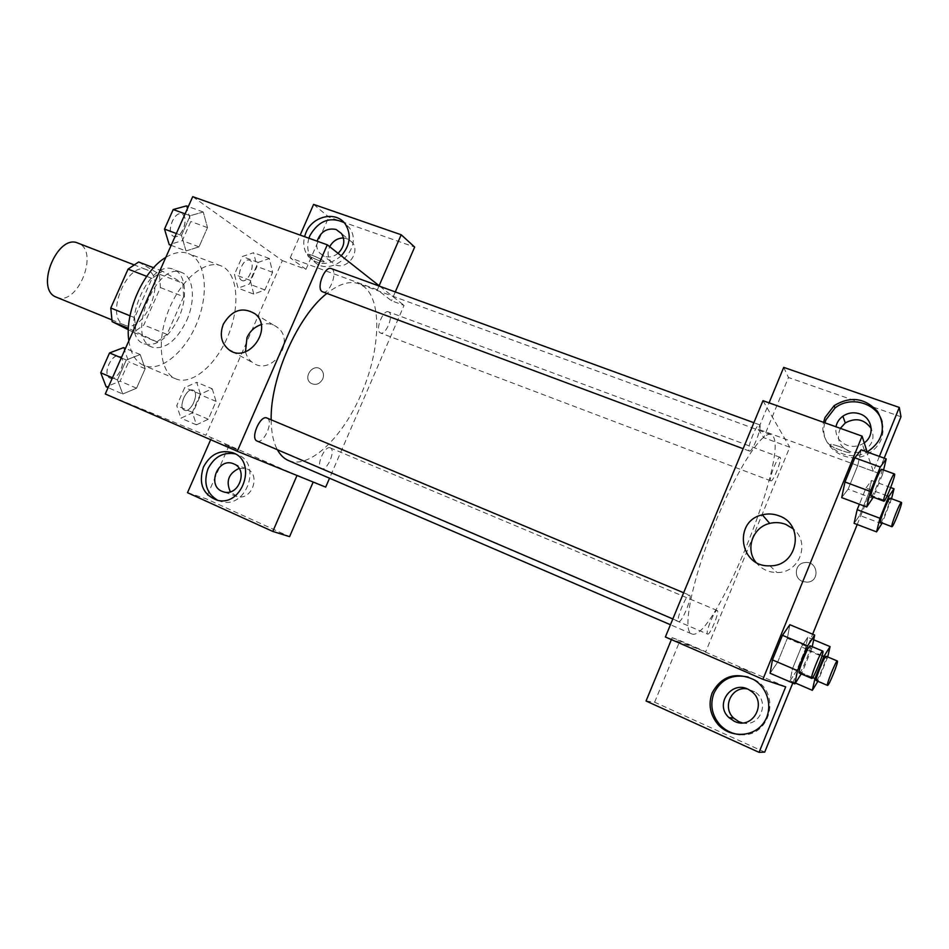 <?xml version="1.0" encoding="UTF-8"?>
<svg xmlns="http://www.w3.org/2000/svg" width="949" height="949" viewBox="0 0 949 949"><rect width="100%" height="100%" fill="white"/><g stroke="black" fill="none" stroke-linecap="round" stroke-linejoin="round"><path stroke-width="0.71" stroke-dasharray="4.75 3.56" d="M56.442 297.251C77.604 307.132 100.143 250.465 77.972 243.122M124.022 324.807L124.722 325.116C144.734 334.57 167.783 276.633 146.739 269.753C127.522 260.441 104.248 316.788 124.022 324.807M138.625 261.983L159.42 274.202L160.405 287.571L143.833 324.997L133.643 332.375L128.352 329.742M160.405 287.571L183.643 296.669L166.988 334.392L143.833 324.997M133.643 332.375L156.893 341.901L128.423 328.307M156.893 341.901L166.988 334.392M183.643 296.669L182.813 283.253L159.42 274.202M135.814 331.331L134.616 317.654L152.018 278.425L162.457 271.177L182.813 283.253M178.863 317.452C168.649 337.939 157.095 346.753 144.201 343.894C117.024 335.294 148.127 257.072 173.786 269.48C185.874 273.656 188.068 297.31 178.863 317.452M186.645 320.548C195.862 300.358 193.762 276.681 181.757 272.541C156.799 260.334 125.47 336.765 151.354 346.812L152.089 347.144C164.901 349.967 176.419 341.106 186.645 320.548M152.018 278.425L146.704 276.361M134.616 317.654L130.013 315.792M162.457 271.177L153.584 267.748M128.839 340.798C130.701 353.313 135.493 361.45 143.216 365.211L143.857 365.495C160.82 372.649 185.743 351.581 197.368 321.948C209.266 292.422 205.625 259.99 188.377 253.549C181.662 251.094 174.142 252.387 165.802 257.393M175.174 378.604L175.79 378.876C192.279 385.828 216.894 364.309 228.638 334.38C240.655 304.558 237.535 272.019 220.785 265.756C205.352 259.504 180.927 279.504 168.768 309.86C156.407 340.133 159.895 371.925 175.174 378.604M192.718 196.657L282.363 260.631L205.921 435.259L105.28 393.977M212.244 388.793L216.075 401.38L208.258 419.221L196.443 424.844L192.374 412.341L200.358 394.132L212.244 388.793L216.075 401.38L208.258 419.221L196.443 424.844L192.374 412.341L200.358 394.132L212.244 388.793L196.704 382.317L200.666 394.903L192.884 412.649L180.951 418.165L176.751 405.662L184.711 387.548L196.704 382.317M253.739 294.119L250.275 280.382L258.164 262.399L269.35 258.508L272.6 272.304L264.878 289.931L253.739 294.119L250.275 280.382L258.164 262.399L269.35 258.508L272.6 272.304L264.878 289.931L253.739 294.119L238.057 288.14L234.45 274.403L242.315 256.515L253.62 252.707L257.001 266.491L249.314 284.036L238.057 288.14M186.028 250.951L181.461 235.411L190.18 215.72L203.252 212.007L207.511 227.618L199.005 246.87L186.028 250.951L181.461 235.411L190.18 215.72L203.252 212.007L207.511 227.618L199.005 246.87L186.028 250.951L171.14 245.352M122.753 393.989L117.462 379.932L126.3 359.979L140.203 354.535L145.185 368.687L136.561 388.2L122.753 393.989L117.462 379.932L126.3 359.979L140.203 354.535L145.185 368.687L136.561 388.2L122.753 393.989L108.079 387.655M312.185 255.317C308.686 254.095 307.144 253.869 307.571 254.652C308.935 256.871 326.124 263.929 323.989 261.39C322.079 259.658 318.14 257.642 312.185 255.317C318.14 257.642 322.067 259.67 323.989 261.402C326.124 263.929 308.935 256.882 307.571 254.664C307.144 253.881 308.686 254.095 312.174 255.328M379.137 285.72L377.382 289.777L391.463 300.762L404.049 305.388L329.528 478.213M377.382 289.777L290.204 257.867L305.969 269.326L282.363 260.631M379.885 286.325L404.049 305.388M341.237 255.815C329.469 265.601 318.627 265.957 308.722 256.894C304.131 251.248 302.731 244.51 304.546 236.669M290.204 257.867L300.169 235.103M308.899 238.223C306.503 246.55 307.749 253.751 312.648 259.824C328.9 280.667 365.448 248.911 349.351 227.736L344.012 222.541M338.069 253.312C333.704 256.799 329.137 257.784 324.38 256.277L319.481 252.825C316.907 249.54 316.112 245.649 317.096 241.153M343.502 237.938L348.603 239.255L352.53 242.647C360.454 252.422 347.239 269.896 335.685 264.949L330.857 261.556C327.595 257.203 327.215 252.256 329.706 246.716M395.282 291.936L391.463 300.762M313.597 204.391L328.781 217.072L414.666 247.048M305.969 269.326L328.781 217.072M245.494 351.759C246.621 356.433 249.041 360.074 252.754 362.66C271.212 376.623 296.207 342.02 277.915 327.785C273.087 323.87 267.499 322.814 261.165 324.605M236.953 449.707L224.664 444.512L236.953 449.696M297.013 475.485L205.921 435.259M297.144 475.2L325.685 487.122M211.39 438.047L210.666 439.707M217.665 500.301L221.532 501.653C247.215 508.972 262.244 462.424 236.906 454.429L235.067 453.847M239.101 468.391L246.04 468.616C261.497 473.124 252.41 501.274 237.001 496.481L230.346 491.796M187.499 492.685L205.874 498.676L289.587 536.648M229.16 445.318L205.874 498.676M322.755 378.971C324.19 375.033 323.514 371.806 320.726 369.28C313.063 362.791 302.47 377.714 310.845 383.194C315.697 385.638 319.659 384.226 322.755 378.971M322.743 378.971C319.659 384.226 315.697 385.626 310.845 383.194C302.458 377.714 313.063 362.779 320.726 369.28C323.514 371.806 324.19 375.033 322.743 378.971M257.096 441.048C263.763 444.512 274.083 420.763 267.072 418.094M389.007 312.138L388.473 311.841C383.23 309.244 374.974 329.861 380.098 332.767L380.573 333.016C385.804 335.578 394.013 315.258 389.007 312.138M330.382 447.916L330.299 447.881C324.807 444.927 315.424 466.861 321.367 468.794L321.367 468.794C326.871 471.712 336.195 450.063 330.382 447.916M322.755 291.96C329.066 294.961 337.963 272.778 331.972 268.982L331.248 268.579M288.579 460.609C309.694 469.387 342.719 437.394 361.379 393.752C380.3 350.228 382.459 300.975 363.989 286.634L358.793 283.763C349.754 280.56 339.101 283.81 326.836 293.478M271.165 419.802C271.295 432.353 273.359 442.317 277.357 449.719M691.596 633.825C713.921 645 794.788 441.534 770.754 434.642C761.928 430.383 735.178 472.353 713.434 527.181C691.584 581.974 682.201 630.848 691.548 633.813L691.596 633.825M689.555 595.248C692.806 596.304 681.643 623.398 678.737 621.476C675.308 620.8 686.637 593.196 689.508 595.225L689.555 595.248M770.659 480.716L770.849 480.87C773.198 482.365 782.759 457.715 779.995 457.288C777.812 455.745 768.607 478.865 770.659 480.716M707.598 634.098L707.598 634.098C709.935 635.711 720.018 611.061 717.242 610.515C714.953 608.831 704.81 633.588 707.598 634.098L321.367 468.794M749.152 450.846L749.413 451.06C752.355 452.839 762.913 425.342 759.508 424.761C756.792 422.946 746.649 448.497 749.152 450.846M785.689 686.851L698.571 649.104L705.736 651.726L789.746 447.24L763.672 437.655L788.465 377.5L900.992 416.765M671.394 639.602L672.189 637.681L698.571 649.104L665.379 636.993M762.972 400.668L789.746 447.24M802.534 581.429L806.994 582.176C820.683 581.891 817.908 560.135 804.538 562.615C794.788 563.611 793.21 578.166 802.534 581.429C793.21 578.166 794.788 563.611 804.538 562.615C817.908 560.124 820.683 581.891 806.982 582.176L802.534 581.429M840.351 428.355C836.069 438.58 839.07 446.279 849.331 451.427C854.503 453.183 859.521 452.792 864.373 450.265C872.689 444.678 874.966 437.442 871.218 428.545M742.189 722.83C760.078 727.99 770.707 701.335 754.633 691.726L746.993 688.867M792.795 683.019L812.641 634.193M857.22 524.5L884.183 458.153M646.055 701.003L654.62 702.201L764.716 752.13M654.62 702.201L680.018 640.587L705.736 651.726M864.231 442.851L862.333 444.061C857.386 446.647 852.273 447.05 846.983 445.259C838.667 441.582 834.99 435.425 835.974 426.789M824.918 422.827C817.623 444.962 845.749 466.267 867.35 454.31C880.221 446.73 885.156 435.971 882.167 422.032M879.379 456.422L873.329 471.297L866.686 452.246C845.678 463.847 817.955 444.239 823.542 422.341M740.042 734.609C769.817 738.275 781.798 693.672 754.918 679.911L748.192 677.04M672.189 637.681L680.018 640.587M873.329 471.297L758.227 429.173L769.081 402.851M783.72 367.382L788.465 377.5M758.227 429.173L763.672 437.655M890.696 487.549L871.514 480.479L868.311 494.263L859.711 515.426L854.1 523.314L857.184 509.649M887.161 495.853L865.986 488L859.391 504.227L865.986 488L871.514 480.443M865.986 488L871.514 480.479L868.299 494.287M883.578 470.004L882.463 474.654L857.718 465.603L861.158 449.838L857.706 465.627L848.133 489.15L841.704 497.584L844.99 481.973M812.225 646.672L811.822 648.582L787.35 638.309L789.876 624.727L787.338 638.333M811.822 648.582L802.035 672.675L777.611 662.236L787.35 638.309L777.611 662.236L770.114 673.232L772.45 659.875M813.684 639.768L807.765 637.289L805.274 649.353L796.567 670.789L790.102 680.741L792.439 668.891M795.404 683.019L790.102 680.741L792.427 668.915L801.371 646.921L807.765 637.265M812.688 677.574L792.427 668.915L801.371 646.921L807.765 637.289L805.286 649.33L796.567 670.789L790.09 680.765M755.76 562.128C761.122 568.937 768.216 572.401 777.029 572.52C799.509 573.232 810.837 542.508 793.222 528.842M750.315 672.2L739.188 667.491L750.315 672.189M839.367 446.54C832.676 444.239 829.616 443.741 830.185 445.034C832.309 447.881 853.234 455.081 850.162 451.878C848.596 450.431 845.001 448.652 839.367 446.54C845.001 448.663 848.596 450.443 850.162 451.89C853.234 455.081 832.297 447.892 830.185 445.045C829.616 443.752 832.676 444.251 839.367 446.54M802.035 672.675L801.253 673.897M799.248 673.043C800.897 674.442 812.391 646.032 810.256 645.854M777.611 662.236L770.114 673.232M882.463 474.654L873.282 497.252M871.194 496.469C872.843 497.786 883.887 469.435 881.763 469.34M857.718 465.603L848.133 489.15L841.704 497.573M872.831 498.367L848.133 489.15M827.694 656.933L817.884 681.299M816.282 680.611C817.564 681.797 827.848 656.364 826.116 656.281M827.314 658.594L805.286 649.33M818.56 680.184L796.567 670.789M822.095 655.64L801.371 646.921M891.526 498.723L882.238 523.065M880.553 522.424C881.846 523.551 891.775 498.201 890.055 498.178M890.553 502.555L868.311 494.263L859.711 515.426L854.1 523.302M881.918 523.836L859.711 515.426M123.572 347.619L128.708 361.771L120.12 381.166L106.181 386.848M110.048 378.129L110.06 378.129C117.878 382.056 127.854 359.125 119.598 356.255C111.852 352.328 101.84 375.258 110.048 378.129M140.203 354.535L125.47 348.402M145.185 368.687L128.708 361.771M136.561 388.2L120.12 381.166M117.462 379.932L112.457 377.785M126.3 359.979L121.282 357.868M109.989 378.093L109.989 378.105C117.806 382.02 127.795 359.102 119.527 356.219C111.78 352.304 101.768 375.223 109.989 378.093L110.06 378.129M186.384 205.909L190.808 221.497L182.327 240.655L169.219 244.64M173.026 236.028L173.774 236.408C181.662 239.919 190.002 216.514 181.722 214.059C174.379 210.69 165.885 232.173 173.026 236.028M203.252 212.007L188.305 206.609M207.511 227.618L190.808 221.497M199.005 246.87L182.327 240.655M181.461 235.411L176.384 233.525M190.18 215.72L185.091 213.869M172.967 236.004L173.703 236.384C181.591 239.895 189.93 216.491 181.662 214.035C174.308 210.666 165.814 232.149 172.967 236.004M184.45 410.205L184.462 410.205C190.951 413.515 200.014 392.578 193.122 390.217C186.68 386.895 177.593 407.845 184.45 410.205L184.403 410.182C190.891 413.479 199.954 392.554 193.062 390.193C186.621 386.872 177.534 407.821 184.391 410.17L184.403 410.182M216.075 401.38L200.666 394.903M208.258 419.221L192.884 412.649M196.443 424.844L180.951 418.165M192.374 412.341L176.751 405.662M200.358 394.132L184.711 387.548M241.52 280.263L242.066 280.548C248.614 283.549 256.444 262.28 249.54 260.228C243.407 257.321 235.494 277.061 241.52 280.263M269.35 258.508L253.62 252.707M272.6 272.304L257.001 266.491M264.878 289.931L249.314 284.036M250.275 280.382L234.45 274.403M258.164 262.399L242.315 256.515M241.461 280.24L242.007 280.524C248.555 283.526 256.384 262.256 249.48 260.204C243.335 257.298 235.435 277.037 241.461 280.24M111.614 319.766L124.722 325.116M133.536 264.641L146.739 269.753M181.757 272.541L173.786 269.48M152.089 347.144L144.201 343.894M220.785 265.756L188.377 253.549M175.79 378.876L143.857 365.495M308.722 256.894L312.648 259.824M345.638 224.593L349.351 227.736M352.53 242.647L341.521 233.561M330.857 261.556L319.481 252.825M232.22 351.581L252.754 362.66M255.151 313.882L277.915 327.785M217.001 500.159L221.532 501.653M233.335 453.005L236.906 454.429M246.04 468.616L233.798 463.883M237.001 496.481L223.762 491.938M770.754 434.642L358.793 283.763M691.548 633.813L670.445 624.739M672.829 618.95L678.737 621.476M683.648 592.757L689.508 595.225M779.995 457.288L388.473 311.841M770.849 480.87L380.573 333.016M717.242 610.515L330.299 447.881M759.508 424.761L753.874 422.708M749.413 451.06L743.126 448.711M864.373 450.265L862.333 444.061M866.686 452.246L867.35 454.31M754.633 691.726L750.244 690.599M753.447 679.448L754.918 679.911M769.853 565.794L777.029 572.52"/><path stroke-width="1.42" d="M133.536 264.641L77.972 243.122C57.652 233.442 34.864 288.46 55.718 296.918L111.614 319.766M130.013 315.792L110.784 308.01L128.079 269.113L138.625 261.983L153.584 267.748M128.352 329.742L112.112 321.64L110.784 308.01M128.423 328.307L112.112 321.64M146.704 276.361L128.079 269.113M165.802 257.393C143.453 270.24 124.426 313.028 128.839 340.798M329.528 478.213L325.685 487.122L237.286 451.249L105.28 393.977L192.718 196.657L327.286 244.806L379.885 286.325M304.546 236.669L305.969 232.541C312.684 215.553 336.824 210.559 345.638 224.593C351.593 235.115 350.122 245.53 341.237 255.815M300.169 235.103L313.597 204.391L401.19 234.759L379.137 285.72M344.012 222.541C329.991 216.301 318.627 220.666 309.896 235.613L308.899 238.223M317.096 241.153C320.643 231.603 326.966 227.713 336.065 229.48L341.521 233.561C345.436 240.429 344.285 247.013 338.069 253.312M329.706 246.716C332.874 241.01 337.476 238.092 343.502 237.938M401.19 234.759L414.666 247.048L395.282 291.936M223.323 324.167C231.983 309.837 242.588 306.408 255.151 313.882C273.893 328.496 248.08 364.262 229.172 349.932C221.307 343.562 219.349 334.961 223.323 324.167M237.286 451.249L327.286 244.806M261.165 324.605C254.735 326.776 250.002 331.13 246.965 337.654L245.494 351.759M203.43 467.098C210.298 454.239 219.99 449.435 232.481 452.649C257.938 460.68 242.802 507.513 217.001 500.159C202.825 494.559 198.305 483.539 203.43 467.098M210.666 439.707L187.499 492.685L272.802 531.44L297.013 475.485M235.067 453.847C223.252 451.843 214.237 456.813 208.009 468.77C203.205 482.851 206.419 493.361 217.665 500.301M233.881 463.919C248.602 469.494 238.828 496.671 223.762 491.938L221.947 491.297C206.823 485.307 217.902 457.596 233.003 463.575L233.881 463.919M230.346 491.796C225.66 481.214 228.579 473.409 239.101 468.391M272.802 531.44L289.587 536.648L313.17 482.045M267.072 418.094L266.966 418.046C260.275 414.535 249.907 438.675 257.096 441.048L672.829 618.95M753.874 422.708L331.248 268.579C324.914 265.554 315.993 288.081 322.126 291.628L743.126 448.711M326.836 293.478C297.832 315.756 270.121 378.343 271.165 419.802M277.357 449.719C280.287 455.01 283.988 458.628 288.484 460.562L288.579 460.609M671.394 639.602L646.055 701.003L759.058 752.343L785.689 686.851L762.913 679.306L665.379 636.993L762.972 400.668L862.083 436.125L867.161 452.009C882.961 441.155 886.425 427.619 877.528 411.403C864.836 397.797 850.375 395.875 834.147 405.65L835.025 408.011L825.974 419.755L824.918 422.827M871.218 428.545C864.42 419.161 855.773 417.287 845.286 422.934L840.351 428.355M746.993 688.867C731.43 686.186 721.786 707.432 733.743 718.156L739.01 721.75L742.189 722.83M759.058 752.343L764.716 752.13L792.795 683.019M812.641 634.193L857.22 524.5M884.183 458.153L900.992 416.765L899.296 407.453L879.379 456.422M835.974 426.789C836.852 422.447 839.153 418.912 842.866 416.196C848.109 412.708 853.756 411.937 859.806 413.859C872.475 417.75 875.239 435.496 864.231 442.851M882.167 422.032C877.362 403.076 850.411 395.294 835.025 408.011M823.542 422.341L825.025 417.489L834.147 405.65M734.301 721.264L728.915 717.586C713.399 703.589 733.352 678.298 750.244 690.599C768.31 701.489 753.115 730.73 734.301 721.264M748.192 677.04C732.438 673.79 721.026 679.176 713.933 693.197C709.864 704.49 711.774 714.929 719.674 724.514C725.226 730.516 732.011 733.874 740.042 734.609M712.189 692.829C721.513 676.056 735.261 671.595 753.447 679.448C768.939 688.144 773.755 710.469 762.83 723.968C752.189 737.693 729.686 737.764 717.954 724.372C710.006 714.716 708.084 704.205 712.189 692.829M769.081 402.851L783.72 367.382L899.296 407.453M879.937 518.273L857.172 509.672L859.391 504.227L857.172 509.672L854.088 523.338L876.568 531.879L879.937 518.273L888.786 496.457L894.041 488.782L891.526 498.723M873.282 497.252L866.71 506.98L841.692 497.608M841.704 497.573L844.978 481.997L854.835 457.798L861.17 449.802L886.247 458.901L883.578 470.004M801.253 673.897L794.835 683.897L770.102 673.256L772.439 659.899L782.462 635.308L789.888 624.703M762.913 679.306L862.083 436.125M778.939 515.805C805.357 524.524 797.86 566.672 769.853 565.794C739.485 567.502 732.925 520.989 762.32 514.832C767.943 513.433 773.482 513.753 778.939 515.805M793.222 528.842L785.736 524.37C780.481 522.389 775.143 522.069 769.722 523.409C752.913 527.146 745.084 548.736 755.76 562.128M794.835 683.897L797.516 670.623L807.587 645.854L814.681 635.047L812.225 646.672M811.751 678.393L799.248 673.043C797.101 672.912 808.678 644.347 810.256 645.854L822.783 651.097C821.336 649.65 809.734 678.333 811.751 678.393L811.751 678.393C813.257 679.733 824.776 651.228 822.783 651.097M814.681 635.047L789.876 624.727L782.462 635.308L772.439 659.899L797.516 670.623M807.587 645.854L782.462 635.308M866.71 506.98L870.352 491.428L880.257 467.05L886.247 458.901M894.444 473.966L881.763 469.34C880.281 467.952 869.782 494.37 871.052 496.303L883.816 501.179C885.322 502.436 896.425 474.014 894.444 473.966C893.092 472.614 882.558 499.127 883.697 501.013L883.816 501.179M870.352 491.428L844.978 481.997L854.835 457.798L861.158 449.838M880.257 467.05L854.835 457.798M817.884 681.299L812.344 690.326L814.954 678.547L823.922 656.411L830.067 646.601L827.694 656.933M827.516 685.415L816.282 680.611C814.539 680.575 824.871 655 826.116 656.281L837.362 661.002C836.235 659.78 825.879 685.427 827.504 685.415L827.516 685.415C828.691 686.554 838.987 661.038 837.362 661.002M830.067 646.601L813.684 639.768M812.344 690.326L795.404 683.019M814.954 678.547L812.688 677.574M823.922 656.411L822.095 655.64M882.238 523.065L876.568 531.879M901.431 502.401L890.055 498.178C888.893 496.979 879.403 520.799 880.447 522.306L891.882 526.719C893.056 527.798 903.033 502.377 901.431 502.401C900.364 501.238 890.85 525.141 891.787 526.6L891.882 526.719M894.041 488.782L890.696 487.549M888.786 496.457L887.161 495.853M108.079 387.655L106.181 386.848L100.736 372.779L109.538 352.945L123.572 347.619L125.47 348.402M112.457 377.785L100.736 372.779M121.282 357.868L109.538 352.945M171.14 245.352L169.219 244.64L164.497 229.1L173.192 209.527L186.384 205.909L188.305 206.609M176.384 233.525L164.497 229.1M185.091 213.869L173.192 209.527M229.172 349.932L232.22 351.581M232.481 452.649L233.335 453.005M233.798 463.883L233.003 463.575M670.445 624.739L288.484 460.562M266.966 418.046L683.648 592.757M845.286 422.934L842.866 416.196M733.743 718.156L728.915 717.586M717.954 724.372L719.674 724.514M762.32 514.832L769.722 523.409"/></g></svg>
